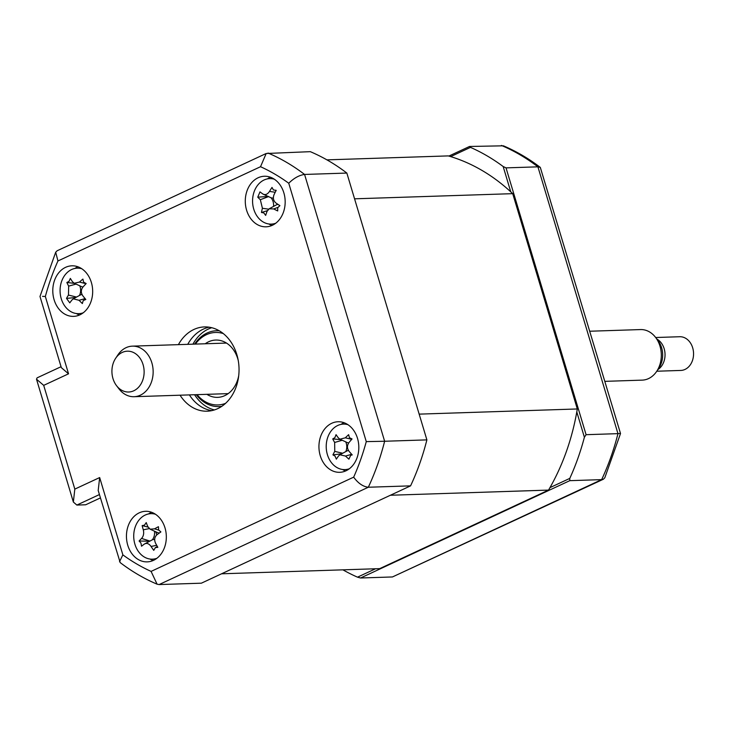 <?xml version="1.0" encoding="UTF-8"?>
<svg xmlns="http://www.w3.org/2000/svg" width="730" height="730" viewBox="0 0 730 730"><rect width="100%" height="100%" fill="white"/><g stroke="black" fill="none" stroke-linecap="round" stroke-linejoin="round"><path stroke-width="1.09" d="M448.868 156.074L469.509 146.475L503.417 145.817C516.365 151.329 528.666 158.519 540.309 167.398L537.919 166.832A227.65 179.452 -91.9 0 0 501.401 145.434M510.754 191.817L503.162 166.522L506.027 167.873L537.919 166.832L617.963 433.647L619.414 433.501M506.027 167.873L586.08 434.688L617.963 433.647A227.65 179.452 -91.9 0 1 601.657 479.628L603.336 479.254L604.805 477.785L620.518 433.529L540.309 167.398M549.964 487.631L569.792 478.396L569.774 480.668L601.657 479.628L392.448 576.955L603.336 479.254M569.774 480.668L360.565 577.996L392.448 576.955M375.548 568.77L357.508 577.165L360.565 577.996M569.792 478.396A227.65 179.452 -91.9 0 0 584.383 437.261L586.08 434.688M576.8 411.966L584.383 437.261M503.162 166.522A227.65 179.452 -91.9 0 0 470.485 147.378L469.509 146.475M450.647 156.603L470.485 147.378M342.927 569.838A227.65 179.452 -91.9 0 0 357.508 577.165M346.002 470.786A25.294 19.938 -91.9 0 0 358.412 442.307A25.294 19.938 -91.9 0 0 338.054 421.748A25.294 19.938 -91.9 0 0 331.748 423.272A25.294 19.938 -91.9 0 0 319.348 451.751A25.294 19.938 -91.9 0 0 339.705 472.31A25.294 19.938 -91.9 0 0 346.002 470.786M344.058 422.716A25.294 19.938 -91.9 0 0 343.675 422.88A25.294 19.938 -91.9 0 0 341.065 424.376M272.354 225.287A25.294 19.938 -91.9 0 0 284.764 196.808A25.294 19.938 -91.9 0 0 264.397 176.249A25.294 19.938 -91.9 0 0 258.101 177.773A25.294 19.938 -91.9 0 0 245.691 206.252A25.294 19.938 -91.9 0 0 266.048 226.811A25.294 19.938 -91.9 0 0 272.354 225.287M270.401 177.217A25.294 19.938 -91.9 0 0 270.027 177.381A25.294 19.938 -91.9 0 0 267.417 178.886M79.862 314.849A25.294 19.938 -91.9 0 0 92.263 286.37A25.294 19.938 -91.9 0 0 71.905 265.811A25.294 19.938 -91.9 0 0 65.609 267.326A25.294 19.938 -91.9 0 0 53.199 295.805A25.294 19.938 -91.9 0 0 73.557 316.373A25.294 19.938 -91.9 0 0 79.862 314.849M77.909 266.769A25.294 19.938 -91.9 0 0 77.535 266.943A25.294 19.938 -91.9 0 0 74.916 268.439M153.51 560.348A25.294 19.938 -91.9 0 0 165.92 531.869A25.294 19.938 -91.9 0 0 145.562 511.301A25.294 19.938 -91.9 0 0 139.257 512.825A25.294 19.938 -91.9 0 0 126.856 541.304A25.294 19.938 -91.9 0 0 147.214 561.872A25.294 19.938 -91.9 0 0 153.51 560.348M151.566 512.268A25.294 19.938 -91.9 0 0 151.183 512.442A25.294 19.938 -91.9 0 0 148.573 513.938M180.054 395.204A42.157 33.233 -91.9 0 0 207.183 411.191A42.157 33.233 -91.9 0 0 217.686 408.654A42.157 33.233 -91.9 0 0 238.363 361.195A42.157 33.233 -91.9 0 0 204.427 326.921A42.157 33.233 -91.9 0 0 193.924 329.458A42.157 33.233 -91.9 0 0 178.412 344.642M209.108 327.186A42.157 33.233 -91.9 0 0 203.259 329.157A42.157 33.233 -91.9 0 0 187.747 344.341M42.541 296.353L45.342 296.499L68.538 373.815L61.338 367.646L39.986 296.471L55.699 252.215L57.177 250.746L266.185 153.501L310.314 151.667A227.65 179.452 88.1 0 1 346.841 173.065L426.886 439.88A227.65 179.452 88.1 0 1 410.579 485.861L201.37 583.188L159.113 584.566L157.087 584.183L151.083 571.398L353.667 477.155C358.129 483.278 363.011 486.636 368.321 487.239L159.113 584.566M189.389 394.903A42.157 33.233 -91.9 0 0 211.837 410.625M150.042 559.043A25.294 19.938 -91.9 0 0 153.136 560.512M76.394 313.544A25.294 19.938 -91.9 0 0 79.479 315.013M268.886 223.991A25.294 19.938 -91.9 0 0 271.98 225.46M342.534 469.49A25.294 19.938 -91.9 0 0 345.628 470.959M68.538 373.815L43.7 385.367L74.825 489.109L73.356 502.039L76.851 505.069L85.665 504.777L100.421 497.915M74.825 489.109L99.663 477.557L98.194 490.487L120.194 562.602C131.838 571.481 144.138 578.671 157.087 584.183M99.663 477.557L122.859 554.864L119.547 561.653M410.579 485.861L368.321 487.239A227.65 179.452 88.1 0 0 384.628 441.258L366.268 441.623L288.751 183.257A215.003 169.479 -91.9 0 0 260.528 166.714L57.944 260.966A215.003 169.479 -91.9 0 0 45.342 296.499M426.886 439.88L384.628 441.258L304.574 174.443C299.163 175.2 293.889 178.138 288.751 183.257M346.841 173.065L304.574 174.443A227.65 179.452 88.1 0 0 268.056 153.044M80.108 295.13L79.625 295.139M156.777 534.898L155.855 531.823L156.777 534.898M150.417 513.683L150.197 512.944L150.417 513.683M43.7 385.367L36.5 379.198L37.102 377.848L61.055 366.706M55.699 252.215L57.944 260.966M266.185 153.501L260.528 166.714M83.603 282.154L86.167 283.532A57.597 9.846 135.5 0 0 83.047 286.926C80.838 289.801 80.765 292.776 82.846 295.851A57.597 13.195 47.7 0 0 85.812 299.473L83.193 300.614L82.362 303.552A57.597 38.225 -149.4 0 1 79.077 300.295L73.283 298.835L72.024 299.902A57.597 9.846 135.5 0 0 69.779 302.85L66.512 298.406A57.597 34.876 -26.2 0 1 68.465 295.057L68.666 286.123A57.597 38.225 -149.4 0 1 66.868 282.464L69.031 281.342L70.326 278.395A57.597 13.195 47.7 0 0 72.434 281.68L74.232 283.258L79.479 282.072A57.597 34.876 -26.2 0 1 82.901 279.088L83.603 282.154M81.796 268.74A22.767 17.949 -91.9 0 0 65.691 274.133A22.767 17.949 -91.9 0 0 62.497 302.028A22.767 17.949 -91.9 0 0 83.229 312.796M73.283 298.826L80.026 295.166A9.937 7.838 88.1 0 1 81.988 294.473M75.756 297.493L66.512 298.406M79.798 285.832A9.937 7.838 88.1 0 1 79.479 295.468M74.496 283.386L66.868 282.464M82.955 287.018A9.937 7.838 88.1 0 1 81.24 286.488L74.232 283.258M548.54 490.095L390.386 495.25L221.564 573.798L379.719 568.633L548.54 490.095A211.627 166.823 -91.9 0 0 577.311 408.964L512.716 193.66A211.627 166.823 -91.9 0 0 448.275 155.901L326.912 159.861M512.716 193.66L354.561 198.815L419.166 414.129L577.311 408.964M262.763 193.924C265.191 195.302 267.435 194.472 269.498 191.424A57.597 41.948 -46.9 0 1 272.007 187.428L273.421 189.964L276.205 190.329A57.597 16.918 118.6 0 0 274.079 194.591C272.71 198.095 273.403 200.96 276.159 203.177A57.597 4.645 31.7 0 0 279.918 205.65L277.719 207.712L277.692 210.933A57.597 29.675 -167.5 0 1 273.732 208.944L269.169 208.78L266.998 211.435A57.597 16.918 118.6 0 0 265.665 215.396L263.785 212.877L261.468 212.494A57.597 41.948 -46.9 0 1 262.408 208.278L260.336 199.691A57.597 29.675 -167.5 0 1 257.754 197.173L259.98 191.89A57.597 4.645 31.7 0 0 262.763 193.924L263.375 194.289M274.288 179.188A22.767 17.949 -91.9 0 0 253.648 193.24A22.767 17.949 -91.9 0 0 262.125 221.309A22.767 17.949 -91.9 0 0 275.721 223.243M279.918 205.65L279.344 205.906M268.366 196.416L257.754 197.173M273.376 198.058A9.937 7.838 88.1 0 1 271.067 197.775L263.448 194.317M275.976 190.786L275.493 190.475M269.169 208.78L275.986 205.084A9.937 7.838 88.1 0 1 277.984 204.382M271.067 197.775A9.937 7.838 88.1 0 1 273.531 206.417M267.335 210.669L261.468 212.494M223.307 333.573A36.254 28.579 -91.9 0 0 206.481 334.65A36.254 28.579 -91.9 0 0 195.403 344.095M194.627 344.113A37.942 29.912 88.1 0 1 207.037 333.035A37.942 29.912 88.1 0 1 219.329 330.827M238.728 375.548A28.671 22.594 88.1 0 1 224.776 395.633A28.671 22.594 88.1 0 1 217.631 397.357A28.671 22.594 88.1 0 1 206.891 394.328M205.239 343.766A28.671 22.594 88.1 0 1 208.616 341.777A28.671 22.594 88.1 0 1 215.761 340.052A28.671 22.594 88.1 0 1 238.235 360.447M197.054 394.656A36.254 28.579 -91.9 0 0 225.579 403.334M221.783 406.327A37.942 29.912 88.1 0 1 196.279 394.674M334.869 437.671L336.055 434.66A57.597 12.218 45.6 0 0 338.273 437.808L339.924 439.195L345.317 437.817A57.597 35.953 -28.6 0 1 348.639 434.678L349.442 437.69L352.052 438.949A57.597 10.923 133.4 0 0 349.04 442.471C346.933 445.455 346.969 448.43 349.141 451.414A57.597 12.218 45.6 0 0 352.234 454.909L350.674 455.31L348.922 459.161A57.597 37.248 -152 0 1 345.527 456.058L339.879 454.79L338.483 456.049A57.597 10.923 133.4 0 0 336.338 459.143L335.079 456.15L332.926 454.872A57.597 35.953 -28.6 0 1 334.76 451.386L334.659 442.453A57.597 37.248 -152 0 1 332.743 438.922L334.869 437.671M347.936 424.687A22.767 17.949 -91.9 0 0 328.336 435.81A22.767 17.949 -91.9 0 0 331.657 462.929A22.767 17.949 -91.9 0 0 349.378 468.742M339.87 454.79L346.631 451.122A9.937 7.838 88.1 0 1 348.456 450.456M341.74 453.777L332.926 454.872M345.746 441.878A9.937 7.838 88.1 0 1 345.81 451.569M340.983 439.679L332.743 438.922M348.675 442.955A9.937 7.838 88.1 0 1 346.923 442.426L339.924 439.195M144.467 525.162L146.237 522.58A57.597 17.41 59.3 0 0 147.734 526.522L150.152 529.195L154.578 528.83A57.597 28.798 -14.7 0 1 158.446 526.704L158.611 529.934L160.892 531.924A57.597 3.769 145.9 0 0 157.242 534.524C154.578 536.815 154.012 539.698 155.526 543.166A57.597 17.41 59.3 0 0 157.826 547.336L155.408 547.573L153.747 550.356A57.597 42.44 -134.7 0 1 151.073 546.451C148.902 543.485 146.63 542.718 144.239 544.142A57.597 3.769 145.9 0 0 141.547 546.232L140.927 543.01L139.101 541.012A57.597 28.798 -14.7 0 1 141.574 538.448C143.554 536.185 144.129 533.302 143.29 529.816A57.597 42.44 -134.7 0 1 142.168 525.6L144.467 525.162M155.444 514.239A22.767 17.949 -91.9 0 0 137.076 522.872A22.767 17.949 -91.9 0 0 136.273 547.801A22.767 17.949 -91.9 0 0 156.886 558.295M154.486 531.194A9.937 7.838 88.1 0 1 152.369 539.78L144.239 544.142M152.369 539.78A9.937 7.838 88.1 0 1 154.678 539.433M149.732 541.231L139.101 541.012M148.007 527.106L142.168 525.6M159.35 533.019A9.937 7.838 88.1 0 1 157.196 532.435L150.152 529.195M144.056 373.86A20.431 16.106 -91.9 0 0 134.238 352.882A20.431 16.106 -91.9 0 0 115.678 358.248A20.431 16.106 -91.9 0 0 111.991 369.325A20.431 16.106 -91.9 0 0 116.572 385.723A20.431 16.106 -91.9 0 0 133.426 390.942A20.431 16.106 -91.9 0 0 144.056 373.86M115.678 358.248L117.913 354.889A25.294 19.938 88.1 0 1 132.386 346.148A25.294 19.938 88.1 0 1 153.063 374.234A25.294 19.938 88.1 0 1 134.037 396.709A25.294 19.938 88.1 0 1 119.026 388.926L116.572 385.723M604.869 381.352L642.199 380.129A25.294 19.938 -91.9 0 0 656.671 371.387A25.294 19.938 -91.9 0 0 661.225 357.654A25.294 19.938 -91.9 0 0 655.558 337.36A25.294 19.938 -91.9 0 0 640.548 329.568L589.831 331.228M655.558 337.36L658.013 340.554A20.431 16.106 88.1 0 1 662.594 356.952A20.431 16.106 88.1 0 1 658.907 368.039L656.671 371.387M656.781 371.223L680.816 370.438A16.863 13.295 -91.9 0 0 693.5 355.455A16.863 13.295 -91.9 0 0 679.712 336.731L655.677 337.515M656.863 339.058A16.863 13.295 88.1 0 1 664.984 356.386A16.863 13.295 88.1 0 1 657.858 369.599M353.667 477.155A215.003 169.479 -91.9 0 0 366.268 441.623M122.859 554.864A215.003 169.479 -91.9 0 0 151.083 571.398M99.417 494.566L76.851 505.069M192.93 344.168A42.157 33.233 88.1 0 1 208.442 328.993A42.157 33.233 88.1 0 1 211.727 327.706M214.41 409.941A42.157 33.233 88.1 0 1 194.582 394.729M85.118 298.643L79.077 300.295M76.54 297.064L68.465 295.057M76.048 284.098L68.666 286.123M85.839 283.651L79.479 282.072M268.457 196.635L260.336 199.691M275.228 192.255L269.498 191.424M268.585 209.172L262.408 208.278M277.874 207.384L273.732 208.944M351.677 454.288L345.527 456.058M342.698 453.257L334.76 451.386M342.242 440.263L334.659 442.453M351.723 439.323L345.317 437.817M156.695 545.319L151.073 546.451M149.869 541.039L141.574 538.448M149.23 528.611L143.29 529.816M158.702 530.117L154.578 528.83M73.356 502.039L36.5 379.198M84.917 283.231L85.994 283.724M84.105 299.875L85.51 299.108M279.334 205.906L279.864 205.614M350.665 455.31L351.96 454.607M350.646 438.639L351.842 439.186M155.408 547.573L157.361 546.514M226.501 343.073L132.386 346.148M228.143 393.634L134.037 396.709"/></g></svg>
